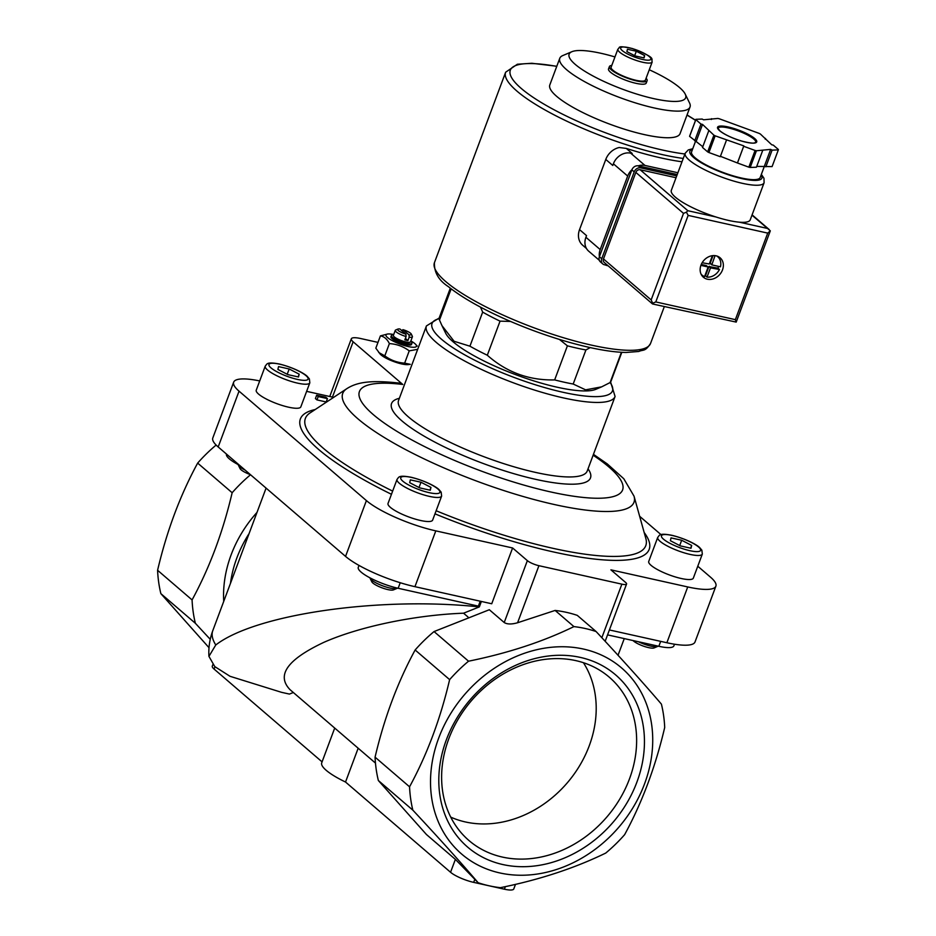 <?xml version="1.0" encoding="UTF-8"?>
<svg xmlns="http://www.w3.org/2000/svg" width="936" height="936" viewBox="0 0 936 936"><rect width="100%" height="100%" fill="white"/><g stroke="black" fill="none" stroke-linecap="round" stroke-linejoin="round"><path stroke-width="1.4" d="M657.727 537.404L648.73 561.46A23.809 5.394 20.5 0 0 669.135 574.844A23.809 5.394 20.5 0 0 693.33 578.132L702.316 554.077L701.86 550.169L699.835 547.771C697.683 545.232 686.427 538.843 671.802 535.275C658.417 532.771 659.623 535.521 657.727 537.404A23.809 5.394 20.5 0 0 678.132 550.789A23.809 5.394 20.5 0 0 702.316 554.077M265.227 366.14L256.242 390.195A23.809 5.394 20.5 0 0 276.646 403.58A23.809 5.394 20.5 0 0 300.83 406.867L309.828 382.812L309.371 378.893L307.347 376.494C305.183 373.967 293.939 367.567 279.314 363.999C265.929 361.507 267.123 364.256 265.227 366.14A23.809 5.394 20.5 0 0 285.644 379.525A23.809 5.394 20.5 0 0 309.828 382.812M397.028 479.384L388.03 503.439A23.809 5.394 20.5 0 0 408.447 516.836A23.809 5.394 20.5 0 0 432.631 520.112L441.628 496.057L441.16 492.149L439.148 489.75C436.983 487.211 425.74 480.823 411.115 477.255C397.718 474.751 398.923 477.5 397.028 479.384A23.809 5.394 20.5 0 0 417.433 492.769A23.809 5.394 20.5 0 0 441.628 496.057M333.637 397.367L306.634 391.353M259.705 380.929A54.931 12.449 20.5 0 0 233.672 382.169A54.931 12.449 20.5 0 0 239.043 391.154L366.409 500.596A54.931 12.449 20.5 0 0 435.802 530.876L512.6 547.97L527.366 560.641A9.161 2.071 20.5 0 0 538.925 565.695L621.878 584.158A9.161 2.071 20.5 0 0 626.57 584.017A9.161 2.071 20.5 0 0 625.681 582.52L610.915 569.848L687.726 586.942A54.931 12.449 20.5 0 0 715.888 586.158A54.931 12.449 20.5 0 0 710.518 577.173L697.776 566.233M661.015 534.631L639.651 516.286M316.965 399.906L326.184 401.953L327.436 398.619L325.88 397.285L316.66 395.226L315.409 398.572L316.965 399.906L318.217 396.56L327.436 398.619M377.98 342.389L360.723 338.54A18.31 4.153 20.5 0 0 351.339 338.797A18.31 4.153 20.5 0 0 353.129 341.792L402.784 384.462L399.894 383.14C371.978 380.051 357.493 381.724 346.683 388.756L310.003 412.963A181.701 41.161 -159.5 0 0 392.652 491.107M409.009 334.842L402.995 329.671A7.324 1.661 -159.5 0 1 411.267 334.047A7.324 1.661 -159.5 0 1 409.009 334.842L409.184 337.194L407.932 340.54A9.161 2.071 20.5 0 1 406.47 340.259A9.161 2.071 20.5 0 1 404.855 339.85L406.107 336.515A9.161 2.071 -159.5 0 1 395.261 330.385A9.161 2.071 -159.5 0 1 395.671 330.01L397.929 329.062A7.324 1.661 -159.5 0 1 399.918 328.992L405.931 334.164A7.324 1.661 -159.5 0 1 399.344 331.297A7.324 1.661 -159.5 0 1 397.929 329.062M411.267 334.047L412.343 336.258A9.161 2.071 -159.5 0 1 412.413 336.796A9.161 2.071 -159.5 0 1 409.184 337.194M402.995 329.671L401.567 330.654M412.413 336.796L410.541 341.804A9.161 2.071 -159.5 0 1 405.85 341.933A9.161 2.071 -159.5 0 1 397.156 338.727A9.161 2.071 -159.5 0 1 393.389 335.392L395.261 330.385M621.82 352.31L611.138 380.905A91.552 20.744 -159.5 0 1 610.108 382.555L601.661 386.849L585.608 389.844L573.183 384.029A91.552 20.744 -159.5 0 1 554.662 379.911C528.957 380.484 506.505 372.259 487.305 355.224A91.552 20.744 -159.5 0 1 469.93 346.191L454.1 341.289L441.979 325.646L439.487 320.042A91.552 20.744 -159.5 0 1 439.616 316.777L450.31 288.183M621.422 352.287L610.108 382.555A96.314 21.82 -159.5 0 1 563.098 392.301A96.314 21.82 -159.5 0 1 460.032 352.147A96.314 21.82 -159.5 0 1 439.312 318.685M480.484 307.113L482.672 312.121A91.552 20.744 -159.5 0 0 500.046 321.142L487.305 355.224M482.672 312.121L469.93 346.191M451.152 288.838L439.487 320.042M609.394 629.951L666.865 642.74A54.931 12.449 20.5 0 0 695.027 641.956L715.888 586.158M334.714 728.068L321.727 762.817A45.782 10.366 20.5 0 0 345.524 782.028L450.555 872.27L455.376 859.377L426.453 834.526L378.355 780.519A140.997 116.895 130.7 0 1 375.067 757.165C384.286 717.889 397.648 682.168 415.139 649.982A140.997 116.895 130.7 0 1 434.047 631.566L489.329 609.734L504.223 622.534L527.366 560.641M605.721 853.082A140.997 116.895 130.7 0 0 624.628 834.666C642.119 802.503 655.469 766.783 664.7 727.483A140.997 116.895 130.7 0 0 661.413 704.129C643.909 683.631 622.136 659.435 596.103 631.543A140.997 116.895 130.7 0 0 573.92 626.605C543.137 641.64 508.002 653.164 468.538 661.202A140.997 116.895 130.7 0 0 449.631 679.63C440.423 718.895 427.062 754.615 409.558 786.802A140.997 116.895 130.7 0 0 412.846 810.155C438.633 837.767 460.395 861.962 478.144 882.73A140.985 116.883 130.7 0 0 500.362 887.679C539.428 879.77 574.552 868.234 605.721 853.082M434.047 631.566L468.538 661.202M415.139 649.982L449.631 679.63M375.067 757.165L409.558 786.802M378.355 780.519L412.846 810.155M216.134 445.045A140.997 116.895 130.7 0 0 197.66 463.098C180.168 495.261 166.807 530.981 157.587 570.281A140.997 116.895 130.7 0 0 160.863 593.635L209.02 647.7M197.66 463.098L232.151 492.734A140.997 116.895 130.7 0 1 250.532 474.751M157.587 570.281L192.079 599.918A140.997 116.895 130.7 0 0 195.355 623.271L160.863 593.635M192.079 599.918C209.57 567.754 222.932 532.034 232.151 492.734M210.237 639.323L195.355 623.271M481.373 601.45L479.337 606.902C379.209 596.326 255.516 614.192 215.76 644.986A194.103 43.969 -159.5 0 1 212.776 630.688L266.081 488.101M480.215 601.193L478.366 606.13L398.151 588.276L400.222 582.73M293.342 692.511L289.423 694.079L281.537 692.324L230.045 676.307L214.777 666.596L208.939 656.37L215.76 644.986M479.337 606.902L463.554 613.197C414.917 615.034 359.775 626.523 324.09 642.236C287.434 659.435 276.085 675.254 290.066 689.703L375.465 763.086M463.554 613.197L468.035 617.046M573.92 626.605L555.106 610.436A140.997 116.895 130.7 0 1 577.29 615.373L596.103 631.543M430.618 786.802A122.686 101.708 130.7 0 0 522.674 875.242A122.686 101.708 130.7 0 0 644.541 783.9A122.686 101.708 130.7 0 0 560.559 646.753A122.686 101.708 130.7 0 0 430.618 786.802M580.343 657.411A113.537 94.126 130.7 0 0 439.768 794.43A113.537 94.126 130.7 0 0 604.738 831.145A113.537 94.126 130.7 0 0 580.343 657.411M455.376 859.377L478.144 882.73M555.106 610.436L517.585 622.756C511.606 624.441 507.148 624.37 504.223 622.534M345.524 782.028L358.16 748.215M212.858 664.63L212.308 666.093A18.31 4.153 20.5 0 0 214.098 669.088L322.078 761.869M450.555 872.27A18.31 4.153 20.5 0 0 473.675 882.367L504.399 889.2A18.31 4.153 20.5 0 0 513.782 888.943L515.502 884.344M607.558 634.877L658.839 646.296A29.297 6.634 20.5 0 0 673.861 645.875L674.482 644.214M359.003 565.414L358.277 567.345A29.297 6.634 20.5 0 0 370.317 578.027A29.297 6.634 20.5 0 0 398.151 588.276M226.489 454.077L226.477 454.089A29.297 6.634 20.5 0 0 239.557 465.309M233.672 382.169L212.811 437.966A54.931 12.449 20.5 0 0 218.182 446.952L345.548 556.394A54.931 12.449 20.5 0 0 414.94 586.673L491.739 603.767L512.6 547.97M389.388 343.594C396.712 344.05 403.322 346.472 409.231 350.86L404.644 363.133L410.284 364.338L408.166 364.595A16.298 3.697 -159.5 0 1 401.626 363.917A16.298 3.697 -159.5 0 1 380.227 354.147L375.827 348.157L380.414 335.884C384.134 336.504 387.13 339.066 389.388 343.594L384.801 355.855L378.717 352.474M601.661 386.849L595.799 389.329A82.403 18.673 -159.5 0 1 557.201 387.223A82.403 18.673 -159.5 0 1 445.665 333.204L441.979 325.646M626.898 51.609L627.448 49.269L636.316 51.234L644.635 55.563L644.085 57.915L635.216 55.938L626.898 51.609M652.17 62.01L645.419 80.051A18.31 4.153 -159.5 0 1 636.035 80.309A18.31 4.153 -159.5 0 1 618.637 73.897A18.31 4.153 -159.5 0 1 611.114 67.216L617.865 49.175C620.58 47.537 615.923 45.057 632.479 48.567C657.411 58.289 650.836 58.734 652.17 62.01A18.31 4.153 -159.5 0 1 642.786 62.267A18.31 4.153 -159.5 0 1 625.388 55.856A18.31 4.153 -159.5 0 1 617.865 49.175M646.086 78.261A20.147 4.563 -159.5 0 1 647.139 80.683A20.147 4.563 -159.5 0 1 636.819 80.976A20.147 4.563 -159.5 0 1 617.678 73.932A20.147 4.563 -159.5 0 1 609.406 66.585A20.147 4.563 -159.5 0 1 611.781 65.438M647.139 80.683L646.261 83.023A20.147 4.563 -159.5 0 1 635.942 83.316A20.147 4.563 -159.5 0 1 616.801 76.272A20.147 4.563 -159.5 0 1 608.529 68.925L609.406 66.585M649.268 69.767A62.209 14.087 -159.5 0 1 685.21 94.091A62.209 14.087 -159.5 0 1 653.784 98.643A62.209 14.087 -159.5 0 1 589.235 73.897A62.209 14.087 -159.5 0 1 571.873 51.714A62.209 14.087 -159.5 0 1 614.964 56.944M685.21 94.091L689.516 102.901A69.533 15.748 -159.5 0 1 690.019 107.008A69.533 15.748 -159.5 0 1 654.381 107.991A69.533 15.748 -159.5 0 1 588.334 83.667A69.533 15.748 -159.5 0 1 559.775 58.301A69.533 15.748 -159.5 0 1 562.84 55.54L571.873 51.714M690.019 107.008L680.062 133.637A69.533 15.748 -159.5 0 1 644.436 134.62A69.533 15.748 -159.5 0 1 578.378 110.296A69.533 15.748 -159.5 0 1 549.818 84.93L559.775 58.301M590.207 347.607L585.924 349.947A91.552 20.744 -159.5 0 1 576.95 348.133A91.552 20.744 -159.5 0 1 567.403 345.829L554.662 379.911M500.046 321.142L510.518 321.446M559.447 339.44L567.403 345.829M585.924 349.947L573.183 384.029M450.742 817.128A104.879 86.943 130.7 0 0 567.169 782.964A104.879 86.943 130.7 0 0 583.432 662.711M575.851 660.629A107.663 89.259 130.7 0 0 459.646 716.742A107.663 89.259 130.7 0 0 465.894 837.732A107.663 89.259 130.7 0 0 606.82 817.034A107.663 89.259 130.7 0 0 606.083 674.599A107.663 89.259 130.7 0 0 575.851 660.629M643.781 57.845L644.635 55.563M634.667 55.657L636.316 51.234M410.342 479.864L420.989 482.227L430.969 487.422L430.303 490.242L419.667 487.867L409.687 482.683L410.342 479.864M370.036 577.875A14.648 3.323 20.5 0 0 370.188 578.46A14.648 3.323 20.5 0 0 382.649 585.831A14.648 3.323 20.5 0 0 396.887 588.44A14.648 3.323 20.5 0 0 397.379 588.1M370.188 578.46L371.849 581.841A11.84 2.679 20.5 0 0 381.911 587.796A11.84 2.679 20.5 0 0 393.412 589.902L396.887 588.44M278.542 366.608L289.189 368.983L299.169 374.166L298.514 376.986L287.867 374.622L277.887 369.427L278.542 366.608M238.235 464.63A14.648 3.323 20.5 0 0 238.399 465.204A14.648 3.323 20.5 0 0 245.138 470.118M238.399 465.204L240.049 468.585A11.84 2.679 20.5 0 0 250.45 474.669M671.042 537.884L681.677 540.247L691.669 545.442L691.002 548.262L680.355 545.887L670.375 540.704L671.042 537.884M638.364 641.733A14.648 3.323 20.5 0 0 657.575 646.448A14.648 3.323 20.5 0 0 658.067 646.121M633.052 640.552A11.84 2.679 20.5 0 0 643.652 646.191A11.84 2.679 20.5 0 0 654.112 647.923L657.575 646.448M429.94 490.16L430.969 487.422M419.012 487.527L420.989 482.227M690.639 548.18L691.669 545.442M679.7 545.548L681.677 540.247M298.151 376.904L299.169 374.166M287.212 374.271L289.189 368.983M404.644 363.133C397.32 362.665 390.698 360.243 384.801 355.855M409.231 350.86L417.491 349.362M410.857 340.95A16.298 3.697 -159.5 0 1 415.713 344.436A16.298 3.697 -159.5 0 1 408.131 346.542A16.298 3.697 -159.5 0 1 390.218 339.464A16.298 3.697 -159.5 0 1 387.761 333.988L380.414 335.884M406.107 336.515L405.931 334.164M410.74 341.289L411.033 341.546A10.986 2.492 -159.5 0 1 411.969 343.219A10.986 2.492 -159.5 0 1 406.329 343.383A10.986 2.492 -159.5 0 1 395.893 339.534A10.986 2.492 -159.5 0 1 391.388 335.533A10.986 2.492 -159.5 0 1 393.19 334.877L393.588 334.877M411.969 343.219L411.512 344.448A10.986 2.492 -159.5 0 1 405.873 344.612A10.986 2.492 -159.5 0 1 395.437 340.762A10.986 2.492 -159.5 0 1 390.92 336.749L391.388 335.533M387.761 333.988A16.298 3.697 -159.5 0 1 393.705 334.538M405.417 338.376L407.932 340.54M316.66 395.226L318.217 396.56M582.695 245.244A16.485 13.666 -49.3 0 1 582.637 245.197A16.485 13.666 -49.3 0 1 579.548 229.612L605.779 159.448L612.776 165.461L613.396 163.788A14.648 12.145 -49.3 0 1 630.677 153.153L632.221 153.504L626.313 148.426A115.362 26.138 20.5 0 0 661.366 158.008A115.362 26.138 20.5 0 0 682.005 161.788M626.313 148.426L619.234 147.514A16.485 13.666 -49.3 0 0 605.779 159.448M608.131 265.812L607.499 265.672A14.648 12.145 -49.3 0 1 605.405 264.982M599.309 260.29L588.65 251.141A14.648 12.145 -49.3 0 1 585.913 237.288L586.533 235.626L579.548 229.612M677.243 174.529L638.352 165.871A5.499 4.551 130.7 0 0 631.87 169.861L599.391 256.733A14.648 12.145 -49.3 0 1 600.198 249.573L627.682 176.062A14.648 12.145 -49.3 0 1 631.975 169.615M638.212 165.847A14.648 12.145 -49.3 0 1 644.974 165.438L677.898 172.762M692.745 148.73L688.264 149.935L685.187 153.258L671.323 190.347A42.12 9.547 20.5 0 0 675.441 197.227A42.12 9.547 20.5 0 0 715.911 216.965A42.12 9.547 20.5 0 0 739.335 222.183A42.12 9.547 20.5 0 0 750.227 219.843L764.092 182.754L763.963 178.261L761.354 174.377M710.494 267.86L719.456 269.498A12.086 10.015 -49.3 0 1 707.019 277.138L705.475 275.804L708.938 266.526L710.494 267.86L707.019 277.138M716.695 255.973A12.086 10.015 -49.3 0 1 717.76 256.756A12.086 10.015 -49.3 0 1 720.451 266.818L711.805 264.865L715.057 255.645M712.378 255.68L709.289 263.975L702.14 262.747M743.722 146.297L755.095 150.462A43.945 9.957 20.5 0 0 756.44 150.754L770.656 149.386L772.095 150.134L778.331 149.889A43.945 9.957 20.5 0 0 778.413 149.526L773.276 145.115L771.732 144.776L760.371 134.023A43.945 9.957 20.5 0 0 759.108 133.368L719.164 118.732A43.945 9.957 20.5 0 0 717.818 118.439L703.603 119.808L702.164 119.059L695.928 119.305A43.945 9.957 20.5 0 0 695.846 119.668L700.994 124.078L702.527 124.418L713.899 135.17A43.945 9.957 20.5 0 0 715.151 135.825L743.816 145.887L737.474 162.993L748.847 167.17L755.095 150.462M756.733 166.397L772.083 166.596L778.331 149.889M748.847 167.17A43.945 9.957 20.5 0 0 750.192 167.462L756.44 150.754M708.751 130.759L702.503 147.455L707.651 151.878A43.945 9.957 20.5 0 0 708.915 152.533L715.151 135.825M707.651 151.878L713.899 135.17M695.928 119.305L689.68 136.012A43.945 9.957 20.5 0 0 689.598 136.375L695.846 119.668M720.428 156.312L737.474 162.993M750.192 167.462L756.428 167.216L762.676 150.509M708.915 152.533L720.287 156.698L726.535 139.99M689.598 136.375L702.784 146.718M700.994 265.122A12.823 10.624 -49.3 0 1 720.112 257.798A12.823 10.624 -49.3 0 1 719.807 274.447A12.823 10.624 -49.3 0 1 703.404 277.243A12.823 10.624 -49.3 0 1 700.994 265.122M652.989 303.943L651.163 299.918L603.474 258.944A3.662 3.042 130.7 0 0 604.165 262.408L652.474 303.919M751.971 215.163L770.316 230.841L736.199 322.101L652.626 303.989M676.038 177.735L640.154 169.744A3.662 3.042 130.7 0 0 635.837 172.399L603.474 258.944M635.837 172.399L683.514 213.385L686.404 212.156L687.843 210.717L640.154 169.744M770.316 230.841L767.719 233.111L688.147 215.397L655.785 301.93L652.275 303.428M688.147 215.397L686.404 212.156M736.199 322.101L735.357 319.644L655.785 301.93M695.647 140.985L691.587 151.843A36.621 8.295 20.5 0 0 695.167 157.833A36.621 8.295 20.5 0 0 732.455 175.64A36.621 8.295 20.5 0 0 760.196 177.489L764.443 166.117M765.227 139.183L765.508 138.434M711.278 119.504L711.582 118.685M694.746 140.786L700.994 124.078M696.279 141.125L702.527 124.418M737.568 162.595L743.816 145.887M765.847 166.842L772.095 150.134M764.408 166.093L770.656 149.386M676.728 175.898L640.692 167.872A5.499 4.551 130.7 0 0 634.21 171.861L601.731 258.734A5.499 4.551 130.7 0 0 602.749 263.929A5.499 4.551 130.7 0 0 604.457 264.771L607.78 265.508M601.731 258.734L599.391 256.733A5.499 4.551 130.7 0 0 600.421 261.916L602.749 263.929M706.481 265.742L708.037 267.322L704.562 276.588A12.086 10.015 -49.3 0 1 702.012 275.09A12.086 10.015 -49.3 0 1 701.076 274.143M707.85 266.912L700.912 265.368M719.456 269.498L717.9 268.164A12.086 10.015 130.7 0 0 718.626 266.421M704.89 275.734A12.086 10.015 130.7 0 0 705.475 275.804M717.9 268.164L708.938 266.526M713.021 255.622L710.19 263.191L711.734 264.759M701.263 264.455L706.294 265.578M644.179 532.514A186.206 42.19 -159.5 0 1 434.971 513.841M391.459 494.29A186.206 42.19 -159.5 0 1 315.21 409.523M687.726 586.942L666.865 642.74M249.07 533.614A109.863 91.084 130.7 0 0 230.478 583.339M257.002 512.401A113.525 94.126 130.7 0 0 223.727 601.392M214.098 669.088L214.964 666.771M504.399 889.2L505.37 886.614M473.675 882.367L474.891 879.115M658.839 646.296L660.687 641.359M239.043 391.154L218.182 446.952M366.409 500.596L345.548 556.394M435.802 530.876L414.94 586.673M593.12 455.212A140.47 31.824 -159.5 0 1 576.284 496.606A140.47 31.824 -159.5 0 1 391.47 427.916A140.47 31.824 -159.5 0 1 402.784 384.462M588.03 468.842A106.201 24.067 -159.5 0 1 536.071 479.431A106.201 24.067 -159.5 0 1 422.592 435.263A106.201 24.067 -159.5 0 1 399.356 398.303M593.447 454.346L607.288 463.928L623.797 478.741L634.046 496.197A155.47 35.229 -159.5 0 1 476.026 480.847A155.47 35.229 -159.5 0 1 346.683 388.756M634.046 496.197L645.852 538.528A181.701 41.161 -159.5 0 1 436.129 510.74M517.585 622.756L538.925 565.695M601.848 637.72L621.878 584.158M610.588 381.946L615.081 396.478A100.714 22.815 -159.5 0 1 563.46 397.917A100.714 22.815 -159.5 0 1 467.801 362.677A100.714 22.815 -159.5 0 1 426.418 325.939L439.347 317.924M615.081 396.478L587.235 470.983A100.714 22.815 -159.5 0 1 535.614 472.423A100.714 22.815 -159.5 0 1 439.943 437.182A100.714 22.815 -159.5 0 1 398.56 400.444L426.418 325.939M332.444 397.098L353.129 341.792M642.599 59.459A16.111 3.65 -159.5 0 1 620.638 48.04A16.111 3.65 -159.5 0 1 644.062 53.258A16.111 3.65 -159.5 0 1 642.599 59.459M411.477 477.442A20.873 4.727 20.5 0 0 409.582 485.48A20.873 4.727 20.5 0 0 439.92 492.231A20.873 4.727 20.5 0 0 411.477 477.442M279.677 364.186A20.873 4.727 20.5 0 0 277.793 372.224A20.873 4.727 20.5 0 0 308.12 378.975A20.873 4.727 20.5 0 0 279.677 364.186M672.165 535.462A20.873 4.727 20.5 0 0 670.281 543.5A20.873 4.727 20.5 0 0 700.619 550.251A20.873 4.727 20.5 0 0 672.165 535.462M591.412 345.115A115.362 26.138 -159.5 0 1 481.829 304.762A115.362 26.138 -159.5 0 1 434.433 262.677C434.082 272.423 438.727 280.402 448.344 286.627C461.6 297.25 480.531 308.073 505.147 319.094C533.789 331.718 561.764 341.137 589.072 347.35C603.673 350.602 616.052 352.299 626.184 352.462L638.808 351.468C643.523 349.327 644.927 352.03 650.543 343.477A115.362 26.138 -159.5 0 1 591.412 345.115M683.245 158.453A115.362 26.138 -159.5 0 1 662.618 154.674A115.362 26.138 -159.5 0 1 553.036 114.309A115.362 26.138 -159.5 0 1 505.639 72.224L434.433 262.677M684.918 153.995A111.7 25.307 -159.5 0 1 662.314 149.994A111.7 25.307 -159.5 0 1 524.23 90.897A111.7 25.307 -159.5 0 1 556.756 66.386M687.001 115.081A111.7 25.307 -159.5 0 1 695.518 120.405M600.198 249.573L585.913 237.288M627.682 176.062L613.396 163.788M644.974 165.438L630.677 153.153M685.187 153.258A42.12 9.547 20.5 0 0 689.305 160.15A42.12 9.547 20.5 0 0 732.186 180.625A42.12 9.547 20.5 0 0 764.092 182.754M719.62 130.701A20.873 4.727 20.5 0 0 753.55 143.138A20.873 4.727 20.5 0 0 738.223 129.952A20.873 4.727 20.5 0 0 719.62 130.701M767.719 233.111L735.357 319.644M715.911 216.965L687.843 210.717M767.415 228.431L739.335 222.183M683.514 213.385L651.163 299.918M692.511 149.351A38.458 8.716 20.5 0 0 693.623 157.494A38.458 8.716 20.5 0 0 738.176 177.711A38.458 8.716 20.5 0 0 761.12 175.009M755.75 142.319A20.147 4.563 20.5 0 0 738.481 130.993A20.147 4.563 20.5 0 0 718.017 128.209L719.842 130.818C724.768 134.69 732.081 138.118 741.792 141.102C753.948 144.144 753.901 142.822 754.545 142.927L755.75 142.319M638.352 165.871L640.692 167.872M631.87 169.861L634.21 171.861M709.371 266.257L710.927 267.602M710.19 263.191L711.746 264.525M624.265 638.598L618.029 655.258M208.939 656.37C208.412 647.653 209.687 639.101 212.776 630.688M605.159 641.289L626.57 584.017M329.764 396.501L351.339 338.797M415.713 344.436L417.222 346.098M664.326 306.599L650.543 343.477M505.639 72.224L517.374 64.233L531.859 63.274L556.803 66.245M687.059 114.941L695.588 120.229M586.462 248.485L582.637 245.197M769.181 229.531L752.088 214.847M717.76 256.756L716.941 256.043M702.012 275.09L701.193 274.377M710.26 263.531L711.805 264.865M706.411 265.637L707.967 266.971"/></g></svg>
